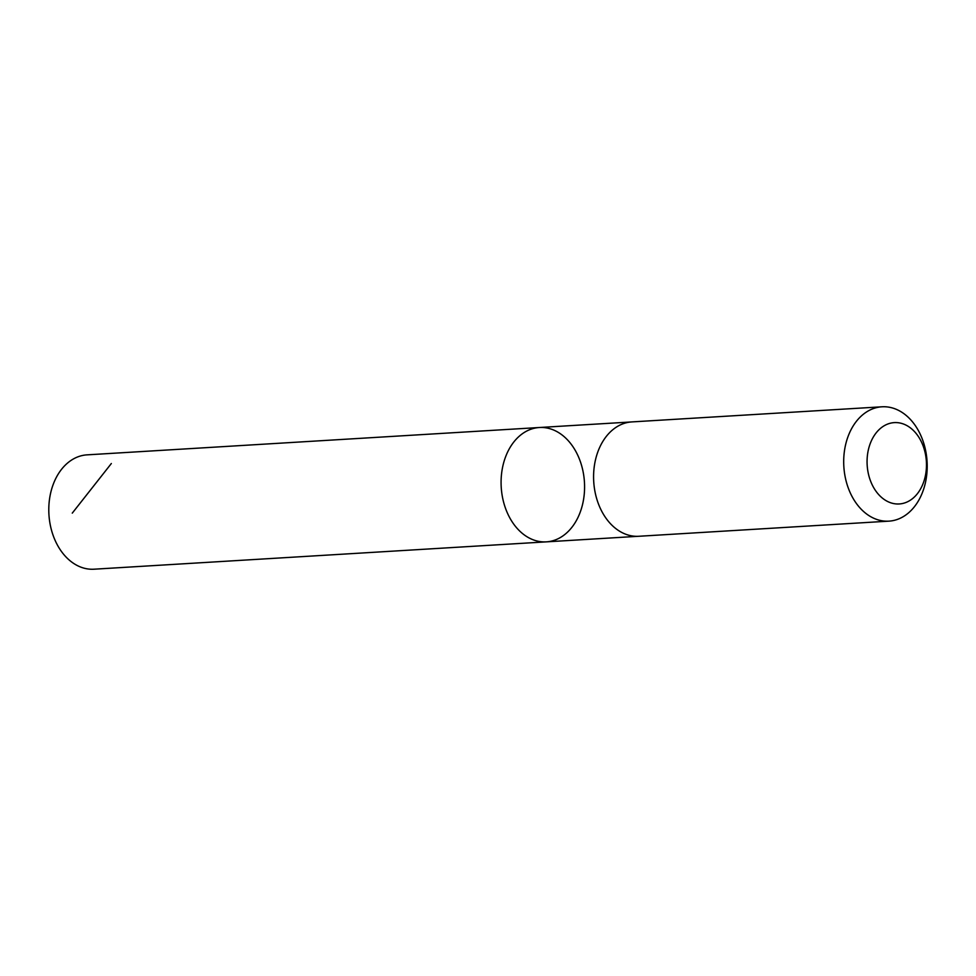 <?xml version="1.0" encoding="UTF-8"?>
<svg xmlns="http://www.w3.org/2000/svg" width="976" height="976" viewBox="0 0 976 976"><rect width="100%" height="100%" fill="white"/><g stroke="black" fill="none" stroke-linecap="round" stroke-linejoin="round"><path stroke-width="1.46" d="M506.117 509.936A57.279 41.687 -93.5 0 1 539.374 427.512A57.279 41.687 -93.5 0 1 584.441 482.168A57.279 41.687 -93.5 0 1 546.292 541.863A57.279 41.687 -93.5 0 1 506.117 509.936A57.279 41.687 -93.5 0 1 539.374 427.512L87.096 454.853A57.279 41.687 86.5 0 0 53.826 537.276A57.279 41.687 86.5 0 0 94.013 569.203L546.292 541.863A57.279 41.687 -93.5 0 1 506.117 509.936M881.987 406.797L631.887 421.913A57.279 41.687 86.5 0 0 593.725 481.607A57.279 41.687 86.5 0 0 638.792 536.275L888.904 521.147A57.279 41.687 86.5 0 0 922.174 438.724A57.279 41.687 86.5 0 0 881.987 406.797A57.279 41.687 86.5 0 0 843.837 466.491A57.279 41.687 86.5 0 0 888.904 521.147M922.893 445.324A40.748 29.658 86.5 0 0 871.458 440.627A40.748 29.658 86.5 0 0 895.944 503.909A40.748 29.658 86.5 0 0 922.893 445.324M111.337 463.527L72.273 513.132M631.289 421.961L539.374 427.512M638.194 536.3L546.292 541.863"/></g></svg>
